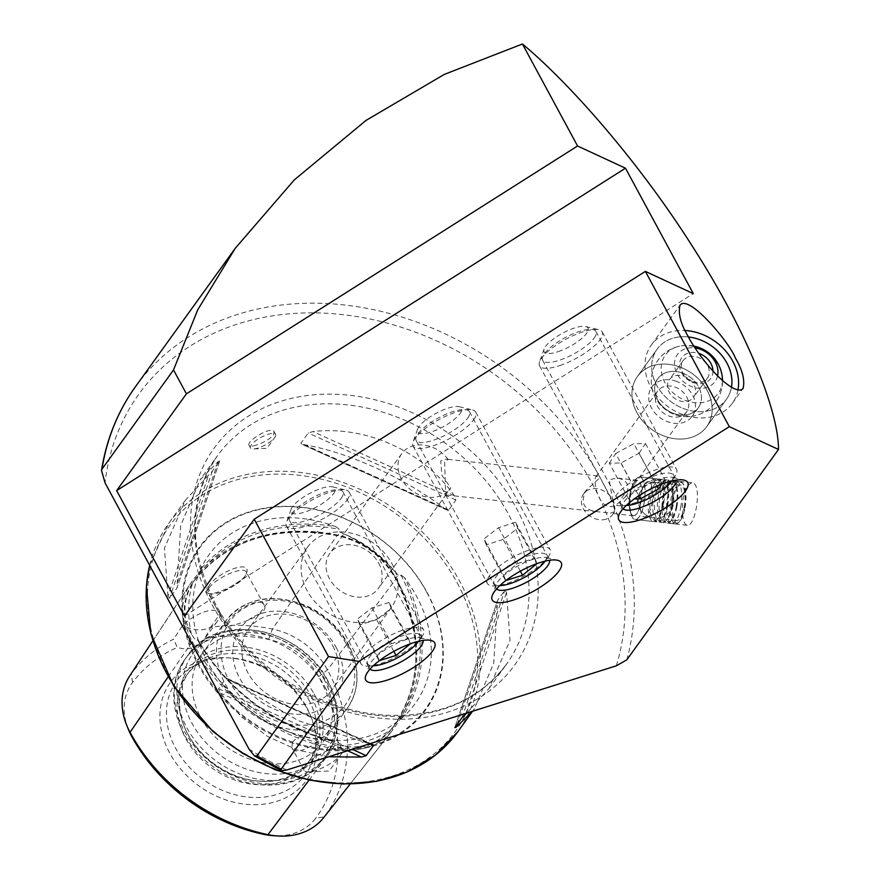 <?xml version="1.0" encoding="UTF-8"?>
<svg xmlns="http://www.w3.org/2000/svg" width="880" height="880" viewBox="0 0 880 880"><rect width="100%" height="100%" fill="white"/><g stroke="black" fill="none" stroke-linecap="round" stroke-linejoin="round"><path stroke-width="0.66" stroke-dasharray="4.4 3.3" d="M448.184 459.503A29.931 24.123 35.8 0 0 401.753 453.629A29.931 24.123 35.8 0 0 411.928 490.699A29.931 24.123 35.8 0 0 450.318 488.631A29.931 24.123 35.8 0 0 450.791 487.949L445.676 494.923L444.631 461.527L448.184 459.503L445.786 459.085L440.715 460.911L441.903 475.233L450.791 487.949M378.675 563.167A29.931 24.123 -144.2 0 1 378.829 587.763A29.931 24.123 -144.2 0 1 378.367 588.445A29.931 24.123 -144.2 0 1 339.977 590.513A29.931 24.123 -144.2 0 1 329.802 553.432A29.931 24.123 -144.2 0 1 354.398 545.281A29.931 24.123 -144.2 0 1 378.675 563.167M466.774 713.086L489.027 688.435L510.015 640.464L506.55 592.361L504.801 590.37L497.541 600.446L493.768 663.003L474.485 708.598L472.472 711.282M454.839 727.628L497.541 600.446L454.696 727.859M328.471 756.811L297 749.87L267.553 736.373L241.582 716.991L220.176 692.967L218.526 688.655L225.786 678.579L227.491 678.623L298.419 720.72L369.622 743.798L225.786 678.579M167.893 596.277L164.439 548.174L185.427 500.214L212.344 471.086L219.747 460.779L176.913 588.192L169.642 598.268L167.893 596.277L208.747 474.584M219.615 461.01L218.152 461.549L199.969 480.04L180.675 525.635L176.913 588.192L219.615 461.01M303.567 444.62C347.149 451.726 404.206 477.609 444.873 508.706L448.668 510.059L455.928 499.983L454.278 495.671C423.214 451.231 366.168 425.359 312.961 431.574L308.242 432.993L300.982 443.069L301.598 444.081L444.873 508.706M256.509 445.038C252.34 446.336 249.865 446.435 249.095 445.313C245.916 441.32 271.755 425.458 274.164 431.75L273.416 434.973C269.643 439.175 264.011 442.541 256.509 445.038M682.649 514.327C683.309 521.103 684.805 524.744 687.148 525.25C695.574 527.516 702.823 482.636 691.856 482.746L687.599 485.353C683.452 492.701 681.813 502.359 682.649 514.327M680.141 416.493A17.82 14.366 -144.2 0 1 660.121 410.014A17.82 14.366 -144.2 0 1 657.613 391.149A17.82 14.366 -144.2 0 1 680.471 389.917A17.82 14.366 -144.2 0 1 686.521 411.983A17.82 14.366 -144.2 0 1 680.141 416.493M610.445 513.172L614.669 511.654L609.202 479.743L617.276 478.082C627.902 479.963 630.52 486.31 625.163 497.101L616.616 504.603C599.434 515.119 592.625 481.338 595.837 476.839L597.707 475.904L599.027 478.621L586.179 490.237C580.019 502.568 583.451 509.696 596.475 511.621L610.445 513.172M606.133 519.156A17.82 14.366 -144.2 0 1 586.113 512.666A17.82 14.366 -144.2 0 1 583.605 493.812A17.82 14.366 -144.2 0 1 606.463 492.58A17.82 14.366 -144.2 0 1 612.513 514.646A17.82 14.366 -144.2 0 1 606.133 519.156M594.176 338.019A30.294 9.229 151.6 0 0 595.936 331.485A30.294 9.229 151.6 0 0 572.462 334.092A30.294 9.229 151.6 0 0 544.401 353.749A30.294 9.229 151.6 0 0 542.652 360.294A30.294 9.229 151.6 0 0 566.115 357.676A30.294 9.229 151.6 0 0 594.176 338.019M341.143 498.344A30.294 9.229 151.6 0 0 342.903 491.81A30.294 9.229 151.6 0 0 319.429 494.428A30.294 9.229 151.6 0 0 291.368 514.085A30.294 9.229 151.6 0 0 289.608 520.619A30.294 9.229 151.6 0 0 313.082 518.001A30.294 9.229 151.6 0 0 341.143 498.344M467.654 418.187A30.294 9.229 151.6 0 0 469.414 411.642A30.294 9.229 151.6 0 0 445.94 414.26A30.294 9.229 151.6 0 0 417.89 433.917A30.294 9.229 151.6 0 0 416.13 440.462A30.294 9.229 151.6 0 0 439.604 437.844A30.294 9.229 151.6 0 0 467.654 418.187M184.459 616.011L693.286 293.612M496.562 588.94A30.294 9.229 -28.4 0 1 496.034 588.247A30.294 9.229 -28.4 0 1 496.034 584.892A30.294 9.229 -28.4 0 1 497.794 581.713A30.294 9.229 -28.4 0 1 521.466 564.08A30.294 9.229 -28.4 0 1 546.524 557.601A30.294 9.229 -28.4 0 1 549.329 559.438A30.294 9.229 -28.4 0 1 549.615 560.252M370.04 669.108A30.294 9.229 -28.4 0 1 369.523 668.415A30.294 9.229 -28.4 0 1 369.512 665.06A30.294 9.229 -28.4 0 1 371.283 661.87A30.294 9.229 -28.4 0 1 394.955 644.248A30.294 9.229 -28.4 0 1 420.002 637.758A30.294 9.229 -28.4 0 1 422.807 639.595A30.294 9.229 -28.4 0 1 423.104 640.42M623.084 508.783A30.294 9.229 -28.4 0 1 622.556 508.09A30.294 9.229 -28.4 0 1 622.556 504.735A30.294 9.229 -28.4 0 1 624.316 501.545A30.294 9.229 -28.4 0 1 647.988 483.923A30.294 9.229 -28.4 0 1 673.046 477.433A30.294 9.229 -28.4 0 1 675.84 479.27A30.294 9.229 -28.4 0 1 676.137 480.095M737.979 389.906A49.885 40.205 -144.2 0 1 732.27 403.37A49.885 40.205 -144.2 0 1 714.406 415.987A49.885 40.205 -144.2 0 1 658.339 397.837A49.885 40.205 -144.2 0 1 651.332 345.015A49.885 40.205 -144.2 0 1 685.102 330.506M711.172 410.025A42.757 34.463 -144.2 0 1 663.124 394.46A42.757 34.463 -144.2 0 1 657.118 349.184A42.757 34.463 -144.2 0 1 688.435 336.952A42.757 34.463 -144.2 0 0 657.118 349.184L637.384 376.563A42.757 34.463 -144.2 0 1 692.219 373.615A42.757 34.463 -144.2 0 1 706.761 426.58A42.757 34.463 -144.2 0 1 691.438 437.393A42.757 34.463 -144.2 0 1 643.379 421.839A42.757 34.463 -144.2 0 1 637.384 376.563A42.757 34.463 -144.2 0 1 678.018 366.355A42.757 34.463 -144.2 0 1 706.761 426.58A42.757 34.463 -144.2 0 1 651.915 429.528A42.757 34.463 -144.2 0 1 637.384 376.563L657.118 349.184A42.757 34.463 -144.2 0 0 671.649 402.149A42.757 34.463 -144.2 0 0 726.495 399.201A42.757 34.463 -144.2 0 1 711.172 410.025M731.467 387.2A42.757 34.463 -144.2 0 1 726.495 399.201L706.761 426.58L726.495 399.201A42.757 34.463 -144.2 0 0 731.467 387.2M635.811 479.622A21.384 7.26 96.3 0 1 639.859 476.993A21.384 7.26 96.3 0 1 644.732 499.048A21.384 7.26 96.3 0 1 635.151 519.497A21.384 7.26 96.3 0 1 631.29 514.745A21.384 7.26 96.3 0 1 635.052 480.777A21.384 7.26 96.3 0 1 635.811 479.622M634.084 482.504A17.82 6.05 96.3 0 1 637.472 480.315A17.82 6.05 96.3 0 1 641.52 498.685A17.82 6.05 96.3 0 1 633.545 515.735A17.82 6.05 96.3 0 1 630.322 511.775A17.82 6.05 96.3 0 1 633.457 483.472A17.82 6.05 96.3 0 1 634.084 482.504M392.007 563.794A51.667 41.646 -144.2 0 1 391.468 607.431A51.667 41.646 -144.2 0 1 325.204 610.995A51.667 41.646 -144.2 0 1 307.648 546.997A51.667 41.646 -144.2 0 1 350.108 532.928A51.667 41.646 -144.2 0 1 392.007 563.794M332.805 645.92A51.667 41.646 -144.2 0 1 332.266 689.557A51.667 41.646 -144.2 0 1 266.002 693.121A51.667 41.646 -144.2 0 1 248.435 629.123A51.667 41.646 -144.2 0 1 290.895 615.054A51.667 41.646 -144.2 0 1 332.805 645.92M336.193 647.482A58.795 47.388 -144.2 0 1 286.803 713.053A58.795 47.388 -144.2 0 1 240.669 627.726A58.795 47.388 -144.2 0 1 336.193 647.482M323.774 678.81A74.833 60.313 -144.2 0 1 323.004 742.016A74.833 60.313 -144.2 0 1 227.029 747.175A74.833 60.313 -144.2 0 1 201.597 654.489A74.833 60.313 -144.2 0 1 263.087 634.117A74.833 60.313 -144.2 0 1 323.774 678.81M292.6 742.082L291.764 747.56C297.517 761.079 333.674 730.939 330 726.88C330.209 724.647 299.464 733.381 292.6 742.082M227.722 622.094C233.398 611.226 260.194 595.199 264.275 605.33C271.051 615.098 225.984 628.76 226.039 626.01L227.722 622.094M305.36 765.688A21.736 6.622 -28.4 0 1 325.501 751.586A21.736 6.622 -28.4 0 1 342.342 749.705A21.736 6.622 -28.4 0 1 341.088 754.391A21.736 6.622 -28.4 0 1 308.704 771.892A21.736 6.622 -28.4 0 1 304.095 770.385A21.736 6.622 -28.4 0 1 305.36 765.688M209.176 587.807A21.736 6.622 -28.4 0 1 229.317 573.694A21.736 6.622 -28.4 0 1 246.158 571.813A21.736 6.622 -28.4 0 1 246.158 574.222A21.736 6.622 -28.4 0 1 230.186 587.983A21.736 6.622 -28.4 0 1 209.924 593.813A21.736 6.622 -28.4 0 1 207.911 592.493A21.736 6.622 -28.4 0 1 209.176 587.807M274.769 437.481A14.256 4.345 151.6 0 0 274.769 437.47A14.256 4.345 151.6 0 0 275.594 434.401A14.256 4.345 151.6 0 0 260.986 437.36A14.256 4.345 151.6 0 0 250.514 447.953A14.256 4.345 151.6 0 0 253.539 448.954A14.256 4.345 151.6 0 0 274.769 437.481L266.937 448.349L253.539 448.954M427.02 592.35A139.326 112.299 -144.2 0 1 309.991 747.736A139.326 112.299 -144.2 0 1 200.662 545.534A139.326 112.299 -144.2 0 1 427.02 592.35M401.368 718.498A127.138 102.476 35.8 0 0 416.515 596.2A127.138 102.476 35.8 0 0 404.404 577.511A176.781 142.494 -144.2 0 1 401.368 718.498L397.804 721.061L390.555 730.059A128.59 103.642 -144.2 0 1 341.352 745.613C360.25 749.485 376.651 744.304 390.555 730.059M309.089 780.087L332.772 748.66L335.654 743.655L341.352 745.613M335.654 743.655C333.487 742.731 333.179 741.84 334.73 741.004L334.928 740.828C278.96 728.893 225.115 688.952 197.736 639.067L197.637 639.309C197.318 641.058 196.405 641.036 194.909 639.254L191.444 634.414C182.424 617.584 182.798 600.501 192.544 583.176L199.056 573.628L200.497 569.503A176.781 142.494 -144.2 0 1 335.896 526.691A127.138 102.476 35.8 0 0 200.497 569.503M198.924 642.477L197.637 639.309A175.362 141.339 -144.2 0 0 334.73 741.004L331.287 740.652A176.781 142.494 -144.2 0 1 198.924 642.477A127.138 102.476 35.8 0 0 331.287 740.652M335.896 526.691L339.295 529.298C337.744 530.233 338.052 531.179 340.208 532.103L345.895 534.699C364.694 542.905 380.732 554.807 393.998 570.383L398.079 575.025C399.564 576.807 400.532 576.818 400.961 575.036L404.404 577.511M350.141 784.036L392.337 730.444A73.271 59.048 35.8 0 1 332.772 748.66A176.462 142.23 -144.2 0 1 191.048 643.533A73.271 59.048 -144.2 0 1 190.663 583.33A73.271 59.048 -144.2 0 1 192.401 580.855A176.462 142.23 -144.2 0 1 337.37 535.029A73.271 59.048 -144.2 0 1 396.22 578.677A176.462 142.23 -144.2 0 1 392.964 729.63A1.43 0.847 37 0 1 392.348 728.112L394.845 724.944M392.337 730.444A73.271 59.048 35.8 0 0 392.964 729.63L324.302 816.827A68.563 55.253 35.8 0 1 323.719 817.586M129.679 675.972A68.563 55.253 -144.2 0 1 131.307 673.662A171.754 138.435 -144.2 0 1 173.668 639.144L177.21 647.416A28.512 22.979 -144.2 0 0 203.555 640.387A28.512 22.979 -144.2 0 0 204.6 638.759L210.529 627.484A171.754 138.435 -144.2 0 1 272.404 629.057A68.563 55.253 -144.2 0 1 327.47 669.9A171.754 138.435 -144.2 0 1 324.302 816.827L315.645 818.279A62.381 50.281 35.8 0 1 273.691 835.725M208.373 593.439C206.085 592.746 206.019 590.711 208.197 587.356C214.577 573.309 252.351 558.074 246.576 573.067C244.651 582.01 215.325 595.485 208.461 593.461L208.373 593.439M210.529 627.484L220.517 613.118C215.369 606.353 197.252 612.018 182.82 625.031L173.668 639.144M128.271 729.157A62.381 50.281 -144.2 0 1 132.561 682.473A165.583 133.463 -144.2 0 1 177.21 647.416M204.6 638.759A165.583 133.463 -144.2 0 1 268.598 639.463A62.381 50.281 -144.2 0 1 318.692 676.632A165.583 133.463 -144.2 0 1 315.645 818.279M220.517 613.118A28.512 22.979 -144.2 0 1 217.129 621.566A28.512 22.979 -144.2 0 1 182.82 625.031M307.428 709.423A83.842 67.573 -144.2 0 1 311.641 718.399A83.842 67.573 -144.2 0 1 261.701 804.408A83.842 67.573 -144.2 0 1 161.777 732.369A83.842 67.573 -144.2 0 1 227.59 657.8A83.842 67.573 -144.2 0 1 307.428 709.423M306.482 707.003A79.607 64.163 -144.2 0 1 310.486 715.528A79.607 64.163 -144.2 0 1 314.897 752.037A79.607 64.163 -144.2 0 1 203.566 779.724A79.607 64.163 -144.2 0 1 194.656 665.346A79.607 64.163 -144.2 0 1 230.681 657.987A79.607 64.163 -144.2 0 1 306.482 707.003M314.116 694.023A76.89 61.974 -144.2 0 1 261.008 781.297A76.89 61.974 -144.2 0 1 183.909 725.725A76.89 61.974 -144.2 0 1 220.154 648.439A76.89 61.974 -144.2 0 1 314.116 694.023M308.726 699.688A74.833 60.313 -144.2 0 1 316.635 742.016A74.833 60.313 -144.2 0 1 307.956 762.883A74.833 60.313 -144.2 0 1 211.981 768.053A74.833 60.313 -144.2 0 1 186.549 675.367A74.833 60.313 -144.2 0 1 203.599 660.528A74.833 60.313 -144.2 0 1 308.726 699.688M311.201 696.267A74.833 60.313 -144.2 0 1 310.42 759.462A74.833 60.313 -144.2 0 1 259.501 781.209A74.833 60.313 -144.2 0 1 184.47 727.122A74.833 60.313 -144.2 0 1 189.013 671.946A74.833 60.313 -144.2 0 1 250.503 651.563A74.833 60.313 -144.2 0 1 311.201 696.267M696.344 347.303A32.659 26.323 -144.2 0 1 722.26 376.871A35.64 35.64 0 0 1 683.65 416.526A35.64 35.64 0 0 1 679.646 346.137A32.659 26.323 -144.2 0 1 694.276 346.687M722.436 380.446A32.659 26.323 -144.2 0 1 695.618 402.754A32.659 26.323 -144.2 0 1 662.244 376.002A32.659 26.323 -144.2 0 1 679.646 346.137M681.527 372.713A24.948 20.108 -144.2 0 1 698.291 407.847A24.948 20.108 -144.2 0 1 666.303 409.563A24.948 20.108 -144.2 0 1 657.822 378.664A24.948 20.108 -144.2 0 1 681.527 372.713M675.543 381.029A24.948 20.108 -144.2 0 1 692.307 416.152A24.948 20.108 -144.2 0 1 660.308 417.879A24.948 20.108 -144.2 0 1 651.838 386.98A24.948 20.108 -144.2 0 1 675.543 381.029M693.671 412.17A24.948 20.108 -144.2 0 1 655.16 393.327A24.948 20.108 -144.2 0 1 685.355 374.275A24.948 20.108 -144.2 0 1 693.671 412.17M717.574 375.881A23.166 18.667 -144.2 0 1 710.743 385.594A23.166 18.667 -144.2 0 1 676.159 371.844A23.166 18.667 -144.2 0 1 695.09 347.941M690.877 399.817A14.971 12.067 -144.2 0 1 672.65 396.759A14.971 12.067 -144.2 0 1 669.372 379.709A14.971 12.067 -144.2 0 1 688.567 378.675A14.971 12.067 -144.2 0 1 693.66 397.221A14.971 12.067 -144.2 0 1 690.877 399.817M704.627 380.754A14.971 12.067 -144.2 0 1 686.389 377.696A14.971 12.067 -144.2 0 1 683.111 360.646A14.971 12.067 -144.2 0 1 702.306 359.623A14.971 12.067 -144.2 0 1 707.399 378.158A14.971 12.067 -144.2 0 1 704.627 380.754M712.954 371.063A17.82 14.366 -144.2 0 1 707.399 381.546A17.82 14.366 -144.2 0 1 680.218 369.369A17.82 14.366 -144.2 0 1 698.797 353.386M671.55 480.997A29.733 9.053 151.6 0 0 660.319 474.001A29.733 9.053 151.6 0 0 626.648 492.206A29.733 9.053 151.6 0 0 626.351 505.428M661.749 484.088L664.862 479.391L653.18 479.556L635.096 489.368L628.694 499.004L634.304 498.927M558.305 351.604A24.948 7.601 151.6 0 0 582.791 337.546A24.948 7.601 151.6 0 0 585.695 326.535A24.948 7.601 151.6 0 0 562.452 333.234A24.948 7.601 151.6 0 0 544.115 349.019A24.948 7.601 151.6 0 0 558.305 351.604M559.823 365.574A35.64 10.857 151.6 0 0 602.25 331.925A35.64 10.857 151.6 0 0 598.95 329.758A35.64 10.857 151.6 0 0 565.741 339.328A35.64 10.857 151.6 0 0 539.55 361.878A35.64 10.857 151.6 0 0 539.561 365.827A35.64 10.857 151.6 0 0 559.823 365.574M634.15 503.052A35.64 10.857 151.6 0 0 674.19 477.521A35.64 10.857 151.6 0 0 676.577 469.392A35.64 10.857 151.6 0 0 640.079 476.795A35.64 10.857 151.6 0 0 613.888 503.294A35.64 10.857 151.6 0 0 621.995 505.747A35.64 10.857 151.6 0 0 634.15 503.052M628.694 499.004L609.323 463.177L621.005 463.012L639.089 453.211L656.876 486.09M621.005 463.012L638.77 495.858M609.323 463.177L615.725 453.541L635.096 489.368M615.725 453.541L633.809 443.729L653.18 479.556M639.089 453.211L645.491 443.564L633.809 443.729M645.491 443.564L664.862 479.391M545.028 561.154A29.733 9.053 151.6 0 0 533.808 554.158A29.733 9.053 151.6 0 0 500.126 572.374A29.733 9.053 151.6 0 0 499.829 585.596M520.344 571.186L503.173 539.418L517.792 528.187L515.504 522.313L534.875 558.14L517.979 563.475L503.36 574.706L505.868 580.514M534.875 558.14L536.998 563.596M460.031 413.6A24.948 7.601 151.6 0 0 459.173 406.703A24.948 7.601 151.6 0 0 435.93 413.402A24.948 7.601 151.6 0 0 417.593 429.187A24.948 7.601 151.6 0 0 433.389 431.211A24.948 7.601 151.6 0 0 460.031 413.6M473.66 419.782A35.64 10.857 151.6 0 0 475.728 412.093A35.64 10.857 151.6 0 0 472.439 409.926A35.64 10.857 151.6 0 0 439.23 419.485A35.64 10.857 151.6 0 0 413.039 442.046A35.64 10.857 151.6 0 0 413.039 445.984A35.64 10.857 151.6 0 0 440.649 442.904A35.64 10.857 151.6 0 0 473.66 419.782M547.998 557.249A35.64 10.857 151.6 0 0 550.066 549.56A35.64 10.857 151.6 0 0 513.557 556.963A35.64 10.857 151.6 0 0 487.366 583.462A35.64 10.857 151.6 0 0 495.473 585.904A35.64 10.857 151.6 0 0 547.679 557.689A35.64 10.857 151.6 0 0 547.998 557.249M517.792 528.187L536.943 563.618M503.173 539.418L486.266 544.764L505.637 580.591M486.266 544.764L483.989 538.879L503.36 574.706M515.504 522.313L498.608 527.648L483.989 538.879M498.608 527.648L517.979 563.475M418.506 641.322A29.733 9.053 151.6 0 0 407.286 634.326A29.733 9.053 151.6 0 0 373.604 652.531A29.733 9.053 151.6 0 0 373.318 665.753M393.833 651.343L376.651 619.586L391.27 608.355L388.993 602.47L408.364 638.297L391.457 643.643L376.838 654.874L379.346 660.682M408.364 638.297L410.476 643.764M333.52 493.768A24.948 7.601 151.6 0 0 332.662 486.86A24.948 7.601 151.6 0 0 309.408 493.559A24.948 7.601 151.6 0 0 291.082 509.344A24.948 7.601 151.6 0 0 306.867 511.368A24.948 7.601 151.6 0 0 333.52 493.768M347.149 499.95A35.64 10.857 151.6 0 0 349.217 492.25A35.64 10.857 151.6 0 0 345.917 490.094A35.64 10.857 151.6 0 0 312.708 499.653A35.64 10.857 151.6 0 0 286.517 522.203A35.64 10.857 151.6 0 0 286.517 526.152A35.64 10.857 151.6 0 0 314.138 523.072A35.64 10.857 151.6 0 0 347.149 499.95M421.476 637.417A35.64 10.857 151.6 0 0 423.544 629.728A35.64 10.857 151.6 0 0 387.035 637.12A35.64 10.857 151.6 0 0 360.855 663.619A35.64 10.857 151.6 0 0 368.962 666.072A35.64 10.857 151.6 0 0 421.157 637.846A35.64 10.857 151.6 0 0 421.476 637.417M391.27 608.355L410.421 643.775M376.651 619.586L359.755 624.921L379.126 660.748M359.755 624.921L357.467 619.047L376.838 654.874M388.993 602.47L372.086 607.816L357.467 619.047M372.086 607.816L391.457 643.643M651.871 503.514A17.82 6.05 -83.7 0 0 648.34 481.514A17.82 6.05 -83.7 0 0 644.149 485.001A17.82 6.05 -83.7 0 0 641.091 512.622A17.82 6.05 -83.7 0 0 644.424 516.934A17.82 6.05 -83.7 0 0 651.871 503.514M684.222 507.089A17.82 6.05 -83.7 0 0 680.702 485.1A17.82 6.05 -83.7 0 0 672.716 502.139A17.82 6.05 -83.7 0 0 676.775 520.52A17.82 6.05 -83.7 0 0 684.222 507.089M640.882 502.26A17.677 6.006 -83.7 0 0 640.211 483.384A17.677 6.006 -83.7 0 0 633.215 483.89A17.677 6.006 -83.7 0 0 630.179 511.302A17.677 6.006 -83.7 0 0 640.882 502.26M644.017 503.382A21.384 7.26 -83.7 0 0 639.782 476.982A21.384 7.26 -83.7 0 0 634.744 481.162A21.384 7.26 -83.7 0 0 631.081 514.316A21.384 7.26 -83.7 0 0 635.074 519.486A21.384 7.26 -83.7 0 0 644.017 503.382M662.332 505.406A21.384 7.26 -83.7 0 0 660.814 481.129A21.384 7.26 -83.7 0 0 658.108 479.017A21.384 7.26 -83.7 0 0 648.527 499.466A21.384 7.26 -83.7 0 0 653.4 521.51A21.384 7.26 -83.7 0 0 656.502 520.047A21.384 7.26 -83.7 0 0 662.332 505.406M663.091 505.197A19.954 6.776 -83.7 0 0 661.672 482.537A19.954 6.776 -83.7 0 0 658.174 480.656A19.954 6.776 -83.7 0 0 650.21 499.653A19.954 6.776 -83.7 0 0 653.818 519.926A19.954 6.776 -83.7 0 0 657.646 518.859A19.954 6.776 -83.7 0 0 663.091 505.197M666.93 505.912A21.384 7.26 -83.7 0 0 665.412 481.635A21.384 7.26 -83.7 0 0 661.661 479.622A21.384 7.26 -83.7 0 0 653.125 499.972A21.384 7.26 -83.7 0 0 656.997 521.697A21.384 7.26 -83.7 0 0 661.1 520.553A21.384 7.26 -83.7 0 0 666.93 505.912M667.689 505.703A19.954 6.776 -83.7 0 0 666.27 483.043A19.954 6.776 -83.7 0 0 662.772 481.162A19.954 6.776 -83.7 0 0 654.808 500.159A19.954 6.776 -83.7 0 0 658.416 520.432A19.954 6.776 -83.7 0 0 662.244 519.365A19.954 6.776 -83.7 0 0 667.689 505.703M671.528 506.429A21.384 7.26 -83.7 0 0 669.999 482.141A21.384 7.26 -83.7 0 0 666.248 480.128A21.384 7.26 -83.7 0 0 657.723 500.478A21.384 7.26 -83.7 0 0 661.595 522.203A21.384 7.26 -83.7 0 0 665.698 521.059A21.384 7.26 -83.7 0 0 671.528 506.429M672.287 506.209A19.954 6.776 -83.7 0 0 670.868 483.549A19.954 6.776 -83.7 0 0 667.359 481.679A19.954 6.776 -83.7 0 0 659.406 500.665A19.954 6.776 -83.7 0 0 663.014 520.938A19.954 6.776 -83.7 0 0 666.842 519.871A19.954 6.776 -83.7 0 0 672.287 506.209M676.126 506.935A21.384 7.26 -83.7 0 0 674.597 482.658A21.384 7.26 -83.7 0 0 670.846 480.645A21.384 7.26 -83.7 0 0 662.321 500.995A21.384 7.26 -83.7 0 0 666.193 522.72A21.384 7.26 -83.7 0 0 670.296 521.576A21.384 7.26 -83.7 0 0 676.126 506.935M676.885 506.726A19.954 6.776 -83.7 0 0 675.466 484.066A19.954 6.776 -83.7 0 0 671.957 482.185A19.954 6.776 -83.7 0 0 664.004 501.182A19.954 6.776 -83.7 0 0 667.612 521.455A19.954 6.776 -83.7 0 0 671.44 520.388A19.954 6.776 -83.7 0 0 676.885 506.726M680.724 507.441A21.384 7.26 -83.7 0 0 676.489 481.052A21.384 7.26 -83.7 0 0 675.444 481.151A21.384 7.26 -83.7 0 0 666.919 501.501A21.384 7.26 -83.7 0 0 670.791 523.226A21.384 7.26 -83.7 0 0 671.792 523.556A21.384 7.26 -83.7 0 0 680.724 507.441M684.387 507.848A21.384 7.26 -83.7 0 0 682.605 483.175A21.384 7.26 -83.7 0 0 680.163 481.459A21.384 7.26 -83.7 0 0 670.582 501.908A21.384 7.26 -83.7 0 0 675.455 523.952A21.384 7.26 -83.7 0 0 678.216 522.808A21.384 7.26 -83.7 0 0 684.387 507.848M685.014 507.716A20.383 6.93 -83.7 0 0 683.32 484.198A20.383 6.93 -83.7 0 0 671.858 502.051A20.383 6.93 -83.7 0 0 679.129 521.972A20.383 6.93 -83.7 0 0 685.014 507.716M215.512 606.375A178.178 143.605 35.8 0 0 360.019 712.811A178.178 143.605 35.8 0 0 506.429 664.29A178.178 143.605 35.8 0 0 445.874 443.608A178.178 143.605 35.8 0 0 217.36 455.906A178.178 143.605 35.8 0 0 215.512 606.375M149.666 565.356A178.178 143.605 -144.2 0 1 168.762 523.314A178.178 143.605 -144.2 0 1 315.172 474.804A178.178 143.605 -144.2 0 1 459.679 581.24A178.178 143.605 -144.2 0 1 457.831 731.709M626.802 659.857A285.076 229.768 35.8 0 0 466.455 344.784A285.076 229.768 35.8 0 0 135.575 386.54M616.319 665.808A277.948 224.026 35.8 0 0 411.73 330.803A277.948 224.026 35.8 0 0 105.017 482.79M248.974 749.034A277.948 224.026 35.8 0 0 286.759 770M212.124 604.802A185.295 149.347 35.8 0 0 513.172 667.073A185.295 149.347 35.8 0 0 367.774 398.156A185.295 149.347 35.8 0 0 212.124 604.802M346.434 644.248A71.269 57.442 -144.2 0 1 286.572 723.723A71.269 57.442 -144.2 0 1 230.648 620.301A71.269 57.442 -144.2 0 1 346.434 644.248M348.128 645.029A74.833 60.313 -144.2 0 1 347.358 708.235A74.833 60.313 -144.2 0 1 251.383 713.394A74.833 60.313 -144.2 0 1 225.951 620.708A74.833 60.313 -144.2 0 1 287.441 600.336A74.833 60.313 -144.2 0 1 348.128 645.029M327.371 680.482A82.39 66.407 -144.2 0 1 258.159 772.365A82.39 66.407 -144.2 0 1 193.512 652.795A82.39 66.407 -144.2 0 1 327.371 680.482M457.182 582.824A176.033 141.889 -144.2 0 1 309.309 779.13A176.033 141.889 -144.2 0 1 171.182 523.666A176.033 141.889 -144.2 0 1 457.182 582.824M457.237 724.306L497.156 605.407M462.099 717.552L504.801 590.37M465.696 714.054L506.55 592.361M220.176 692.967L347.6 750.761M218.526 688.655L352.22 749.298M229.581 679.932L370.887 744.029M212.344 471.086L169.642 598.268M218.152 461.549L177.298 583.231M448.668 510.059L300.982 443.069M455.928 499.983L308.242 432.993M454.278 495.671L312.961 431.574M426.712 592.207A138.666 111.771 -144.2 0 1 310.222 746.845A138.666 111.771 -144.2 0 1 201.421 545.611A138.666 111.771 -144.2 0 1 426.712 592.207M191.444 634.414A128.59 103.642 -144.2 0 1 192.544 583.176M345.895 534.699A128.59 103.642 -144.2 0 1 393.998 570.383M394.031 725.989L391.743 728.904A71.874 57.937 35.8 0 0 392.348 728.101L391.743 728.904A71.874 57.937 35.8 0 1 333.3 746.779A175.076 141.108 -144.2 0 1 192.698 642.477A71.874 57.937 -144.2 0 1 192.313 583.407A71.874 57.937 -144.2 0 1 194.018 580.987L196.24 577.621M168.19 676.797L191.048 643.533L194.909 639.254M400.961 575.036A175.362 141.339 -144.2 0 1 397.815 721.061C355.509 755.986 275.594 742.082 231.627 694.496C196.823 659.549 183.843 609.642 199.067 573.661A175.362 141.339 -144.2 0 1 339.295 529.298M132.561 682.473L131.307 673.662L192.401 580.855A1.43 0.847 -143 0 0 194.007 581.009A1.43 0.847 -143 0 0 194.018 580.987A175.076 141.108 -144.2 0 1 337.854 535.513A71.874 57.937 -144.2 0 1 395.582 578.336A175.076 141.108 -144.2 0 1 392.348 728.101A1.43 0.847 37 0 1 392.348 728.101C422.565 684.442 423.61 634.634 395.483 578.666L398.079 575.025M268.598 639.463L272.404 629.057L337.37 535.029L337.854 535.513L340.208 532.103M318.692 676.632L327.47 669.9L396.22 578.677L395.483 578.666C382.404 556.083 363.11 541.772 337.579 535.711C275.517 524.788 227.656 539.88 194.007 581.009L192.313 583.407L194.106 580.69M327.327 683.298A85.525 68.937 -144.2 0 1 326.436 755.524A85.525 68.937 -144.2 0 1 216.755 761.431A85.525 68.937 -144.2 0 1 187.693 655.501A85.525 68.937 -144.2 0 1 257.961 632.214A85.525 68.937 -144.2 0 1 327.327 683.298M324.841 686.741A85.525 68.937 -144.2 0 1 323.961 758.967A85.525 68.937 -144.2 0 1 214.269 764.874A85.525 68.937 -144.2 0 1 185.207 658.944A85.525 68.937 -144.2 0 1 255.486 635.657A85.525 68.937 -144.2 0 1 324.841 686.741M401.753 453.629L329.802 553.432M450.318 488.631L449.482 489.797M446.215 494.318L378.367 588.445M489.027 688.435L506.429 664.29C479.138 700.249 439.142 717.211 386.43 715.198C319.374 712.019 247.907 665.797 215.93 604.835C187.88 548.988 188.364 499.345 217.36 455.906L199.969 480.04M185.427 500.214L168.762 523.314L149.622 565.279M474.485 708.598L472.571 711.249M612.513 514.646L614.669 511.654M625.163 497.101L686.521 411.983M583.605 493.812L586.179 490.237M595.837 476.839L657.613 391.149M416.13 440.462L496.034 588.247M469.414 411.642L549.329 559.438M496.034 584.892L492.228 595.617M546.524 557.601L557.568 560.285M289.608 520.619L369.523 668.415M342.903 491.81L422.807 639.595M369.512 665.06L365.717 675.774M420.002 637.758L431.057 640.442M542.652 360.294L622.556 508.09M595.936 331.485L675.84 479.27M622.556 504.735L618.75 515.449M673.046 477.433L684.09 480.117M732.27 403.37L743.127 388.322M651.332 345.015L679.954 305.316M691.856 482.746L639.859 476.993M687.148 525.25L635.151 519.497M637.472 480.315L617.276 478.082M597.707 475.904L445.786 459.085M633.545 515.735L610.665 513.194M596.475 511.621L445.676 494.923M630.322 511.775L631.29 514.745M633.457 483.472L635.052 480.777M307.648 546.997L248.435 629.123M391.468 607.431L332.266 689.557M323.004 742.016L347.358 708.235C359.942 689.139 360.272 667.81 348.337 644.259C338.624 626.879 324.39 613.932 305.635 605.44C271.997 592.603 245.432 597.685 225.951 620.708L201.597 654.489M342.342 749.705L330 726.88M304.095 770.385L291.764 747.56M264.275 605.33L246.158 571.813M226.039 626.01L207.911 592.493M308.704 771.892L329.142 770.99L341.088 754.391M227.491 678.623L372.856 744.557M446.963 510.015L301.598 444.081M249.084 445.313L250.514 447.953M274.164 431.75L275.594 434.401M342.606 533.28C363.396 542.751 381.304 556.05 396.33 573.155M152.801 640.849L190.663 583.33M246.158 574.222L246.576 573.067M209.924 593.813L208.461 593.461M217.129 621.566L203.555 640.387M327.954 680.988C301.708 627.396 217.448 610.302 187.693 655.501L185.207 658.944C162.272 689.249 175.241 738.826 210.672 764.786C246.587 793.606 301.466 791.912 323.961 758.967L326.436 755.524C341.242 732.864 341.748 708.026 327.954 680.988M230.681 657.987L227.59 657.8M310.486 715.528L311.641 718.399M203.599 660.528L194.656 665.346M316.635 742.016L314.897 752.037M259.501 781.209L261.008 781.297M184.47 727.122L183.909 725.725M189.013 671.946L186.549 675.367M310.42 759.462L307.956 762.883M657.822 378.664L651.838 386.98M698.291 407.847L692.307 416.152M693.891 346.104A35.64 35.64 0 0 0 670.725 412.808A35.64 35.64 0 0 0 722.502 380.501M683.111 360.646L669.372 379.709M707.399 378.158L693.66 397.221M544.115 349.019L539.55 361.878M585.695 326.535L598.95 329.758M539.561 365.827L613.888 503.294M602.25 331.925L676.577 469.392M670.945 481.833L674.19 477.521M627.385 505.384L621.995 505.747M417.593 429.187L413.039 442.046M459.173 406.703L472.439 409.926M413.039 445.984L487.366 583.462M475.728 412.093L550.066 549.56M544.423 562.001L547.679 557.689M500.874 585.552L495.473 585.904M291.082 509.344L286.517 522.203M332.662 486.86L345.917 490.094M286.517 526.152L360.855 663.619M349.217 492.25L423.544 629.728M417.901 642.169L421.157 637.846M374.352 665.709L368.962 666.072M680.702 485.1L648.34 481.514M676.775 520.52L644.424 516.934M644.149 485.001L636.768 498.157L641.091 512.622M630.179 511.302L631.081 514.316M633.215 483.89L634.744 481.162M658.108 479.017L639.782 476.982M653.4 521.51L635.074 519.486M661.672 482.537L660.814 481.129M657.646 518.859L656.502 520.047M653.818 519.926L656.997 521.697M658.174 480.656L661.661 479.622M666.27 483.043L665.412 481.635M662.244 519.365L661.1 520.553M658.416 520.432L661.595 522.203M662.772 481.162L666.248 480.128M670.868 483.549L669.999 482.141M666.842 519.871L665.698 521.059M663.014 520.938L666.193 522.72M667.359 481.679L670.846 480.645M675.466 484.066L674.597 482.658M671.44 520.388L670.296 521.576M667.612 521.455L670.791 523.226M671.957 482.185L675.444 481.151M680.163 481.459L676.489 481.052M675.455 523.952L671.792 523.556M683.32 484.198L682.605 483.175M679.129 521.972L678.216 522.808M645.117 514.349A17.82 17.82 0 0 0 673.728 502.777A17.82 17.82 0 0 0 649.407 483.78A17.82 17.82 0 0 0 645.117 514.349"/><path stroke-width="1.32" d="M472.472 711.282L456.302 727.089L454.839 727.628L462.099 717.552L466.774 713.086M373.472 745.569L369.589 743.809L372.856 744.557L373.472 745.569L366.201 755.645L361.482 757.064L328.471 756.811M101.97 469.172L173.514 369.941L197.747 309.815L235.29 248.237L135.575 386.54A285.076 229.768 35.8 0 0 101.97 469.172L101.508 470.459C106.458 439.296 117.81 411.334 135.575 386.54M778.492 449.449L729.311 426.646L358.875 661.364L281.204 769.109L281.259 770.638L286.759 770L616.319 665.808L626.802 659.857L778.492 449.449C778.778 414.733 750.926 338.305 694.969 250.382C639.925 162.547 568.997 82.577 522.423 44L444.301 74.404L366.069 120.384L294.349 179.85L235.29 248.237M367.994 671.649A39.193 11.935 -28.4 0 1 398.629 648.846A39.193 11.935 -28.4 0 1 431.057 640.442A39.193 11.935 -28.4 0 1 405.878 671.968A39.193 11.935 -28.4 0 1 365.717 675.774A39.193 11.935 -28.4 0 1 367.994 671.649M494.516 591.481A39.193 11.935 -28.4 0 1 525.151 568.678A39.193 11.935 -28.4 0 1 557.568 560.285A39.193 11.935 -28.4 0 1 532.4 591.811A39.193 11.935 -28.4 0 1 492.228 595.617A39.193 11.935 -28.4 0 1 494.516 591.481M621.038 511.324A39.193 11.935 -28.4 0 1 651.662 488.51A39.193 11.935 -28.4 0 1 684.09 480.117A39.193 11.935 -28.4 0 1 658.911 511.643A39.193 11.935 -28.4 0 1 618.75 515.449A39.193 11.935 -28.4 0 1 621.038 511.324M729.311 426.646L645.37 271.392L693.286 293.612L625.482 168.212L577.566 145.992L186.428 393.822L173.514 369.941M186.428 393.822L116.655 490.611L184.459 616.011L254.232 519.222L328.493 656.568L256.949 755.799L254.452 755.898L248.974 749.034L105.017 482.79L101.508 470.459M687.819 335.819C693.484 347.6 716.276 379.907 734.14 388.619C738.606 390.599 741.598 390.5 743.127 388.322C745.03 379.995 742.412 369.82 735.262 357.819C730.037 343.222 688.336 293.139 679.954 305.316C678.051 313.643 680.669 323.807 687.819 335.819M522.423 44L577.566 145.992M645.37 271.392L254.232 519.222M328.493 656.568L358.875 661.364M625.482 168.212L116.655 490.611M549.615 560.252A30.294 9.229 -28.4 0 1 527.065 581.955A30.294 9.229 -28.4 0 1 496.562 588.94M423.104 640.42A30.294 9.229 -28.4 0 1 400.554 662.123A30.294 9.229 -28.4 0 1 370.04 669.108M676.137 480.095A30.294 9.229 -28.4 0 1 653.587 501.798A30.294 9.229 -28.4 0 1 623.084 508.783M685.102 330.506A49.885 40.205 -144.2 0 1 737.979 389.906M688.435 336.952A42.757 34.463 -144.2 0 1 731.467 387.2A42.757 34.463 -144.2 0 0 697.752 338.987A42.757 34.463 -144.2 0 0 688.435 336.952M126.588 724.966L128.271 729.157A62.381 50.281 -144.2 0 0 131.406 735.845A165.583 133.463 -144.2 0 0 264.385 834.482L267.971 834.636A171.754 138.435 -144.2 0 1 130.042 732.314A68.563 55.253 -144.2 0 1 126.588 724.966A68.563 55.253 -144.2 0 1 129.679 675.972L152.801 640.849M309.089 780.087L267.971 834.636A68.563 55.253 35.8 0 0 278.201 836A68.563 55.253 35.8 0 0 323.719 817.586L350.141 784.036M264.385 834.482A62.381 50.281 35.8 0 0 273.691 835.725L278.201 836M722.26 376.871A32.659 26.323 -144.2 0 1 722.436 380.446M694.276 346.687A32.659 26.323 -144.2 0 1 696.344 347.303M695.09 347.941A23.166 18.667 -144.2 0 1 717.574 375.881M698.797 353.386A17.82 14.366 -144.2 0 1 712.954 371.063M626.351 505.428A29.733 9.053 151.6 0 0 627.385 505.384A29.733 9.053 151.6 0 0 637.527 503.14A29.733 9.053 151.6 0 0 670.945 481.833A29.733 9.053 151.6 0 0 671.55 480.997M656.876 486.09L658.471 489.038L661.749 484.088M658.471 489.038L640.376 498.839L634.304 498.927M638.77 495.858L640.376 498.839M499.829 585.596A29.733 9.053 151.6 0 0 500.874 585.552A29.733 9.053 151.6 0 0 544.423 562.001A29.733 9.053 151.6 0 0 544.687 561.638A29.733 9.053 151.6 0 0 545.028 561.154M536.998 563.596L522.544 575.245L505.868 580.514M520.344 571.186L522.544 575.245M373.318 665.753A29.733 9.053 151.6 0 0 374.352 665.709A29.733 9.053 151.6 0 0 417.901 642.169A29.733 9.053 151.6 0 0 418.165 641.806A29.733 9.053 151.6 0 0 418.506 641.322M410.476 643.764L396.022 655.413L379.346 660.682M393.833 651.343L396.022 655.413M472.571 711.249L457.831 731.709A178.178 143.605 -144.2 0 1 311.421 780.219A178.178 143.605 -144.2 0 1 166.914 673.783A178.178 143.605 -144.2 0 1 149.666 565.356M256.949 755.799A285.076 229.768 35.8 0 0 281.204 769.109M456.302 727.089L457.237 724.306M347.6 750.761L361.482 757.064M352.22 749.298L366.201 755.645M131.406 735.845L130.042 732.314L168.19 676.797M254.452 755.898L281.259 770.638M457.831 731.709L435.633 754.952L407.418 771.892L376.728 781.297L343.299 784.036L309.045 780.076L274.989 769.692L242.539 753.313L213.081 731.643L173.723 686.048L150.766 633.556L146.421 585.53L149.622 565.279M722.502 380.501A35.64 35.64 0 0 0 693.891 346.104"/></g></svg>
